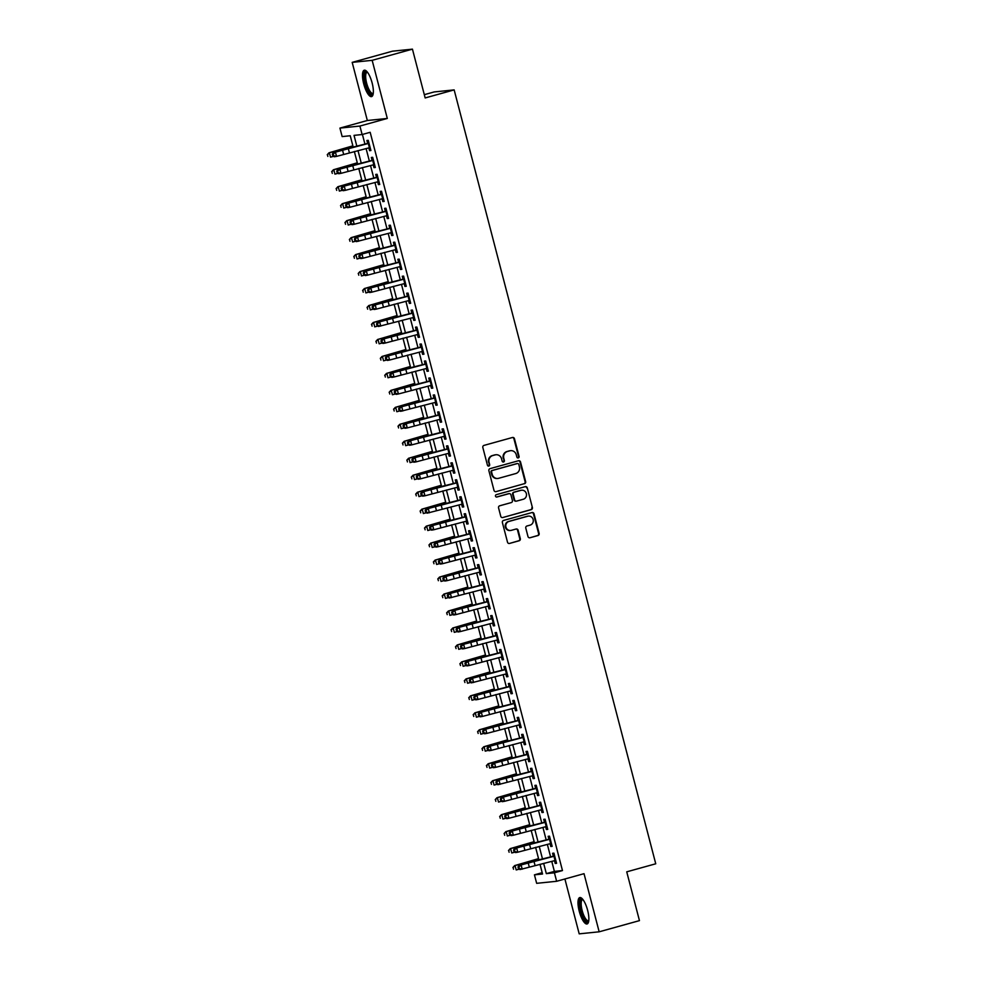 <?xml version="1.0" encoding="UTF-8"?>
<svg xmlns="http://www.w3.org/2000/svg" width="983" height="983" viewBox="0 0 983 983"><rect width="100%" height="100%" fill="white"/><g stroke="black" fill="none" stroke-linecap="round" stroke-linejoin="round"><path stroke-width="1.47" d="M518.274 457.906A1.204 1.143 84.2 0 0 519.085 456.431L514.465 438.725A1.72 1.634 84.2 0 0 512.45 437.496L483.98 445.397A1.72 1.634 84.2 0 0 482.837 447.511L487.445 465.205A1.204 1.143 84.2 0 0 488.858 466.065A1.204 1.143 84.2 0 0 489.657 464.59L489.067 462.305A5.517 5.247 84.2 0 1 492.741 455.571L495.113 454.908A5.517 5.247 84.2 0 1 501.563 458.84L502.153 461.125A1.204 1.143 84.2 0 0 503.566 461.985A1.204 1.143 84.2 0 0 504.365 460.511L503.775 458.225A5.517 5.247 84.2 0 1 507.449 451.48L509.821 450.828A5.517 5.247 84.2 0 1 516.272 454.748L516.861 457.046A1.204 1.143 84.2 0 0 518.274 457.906M517.82 457.931A1.204 1.143 84.2 0 0 518.545 456.481L513.925 438.787A1.72 1.634 84.2 0 0 512.45 437.509M488.404 466.089A1.204 1.143 84.2 0 0 489.116 464.652L489.067 462.305M503.112 462.01A1.204 1.143 84.2 0 0 503.824 460.56L503.775 458.225M587.637 910.332A13.701 4.178 -105.5 0 0 579.773 897.565A13.701 4.178 -105.5 0 0 579.22 911.192A13.701 4.178 -105.5 0 0 587.097 923.959A13.701 4.178 -105.5 0 0 587.637 910.332M372.139 82.977A13.701 4.178 -105.5 0 0 364.263 70.211A13.701 4.178 -105.5 0 0 363.71 83.838A13.701 4.178 -105.5 0 0 371.586 96.604A13.701 4.178 -105.5 0 0 372.139 82.977M527.982 536.521A1.72 1.634 84.2 0 0 529.997 537.75L537.984 535.538A1.72 1.634 84.2 0 0 539.139 533.437L534.015 513.777A1.72 1.634 84.2 0 0 532 512.548L503.529 520.449A1.72 1.634 84.2 0 0 502.387 522.551L507.511 542.211A1.72 1.634 84.2 0 0 509.526 543.439L519.171 540.761A1.72 1.634 84.2 0 0 520.314 538.659L518.127 530.242A1.72 1.634 84.2 0 0 516.112 529.014L511.32 530.341A4.608 4.387 84.2 0 1 505.852 526.704A4.608 4.387 84.2 0 1 508.997 521.432L527.748 516.235A4.608 4.387 84.2 0 1 533.216 519.872A4.608 4.387 84.2 0 1 530.07 525.143L526.937 526.003A1.72 1.634 84.2 0 0 525.794 528.117L527.982 536.521M551.77 861.354L554.375 871.393L562.473 870.557L554.424 872.793L556.636 881.284L536.657 883.324L534.445 874.833L542.542 874.01L540.011 864.303M412.442 49.15L372.164 60.332L352.184 62.371L392.475 51.19L412.442 49.15L425.16 97.944L454.158 89.895L655.747 863.787L626.736 871.835L639.454 920.629L599.163 931.81L584.025 873.678L556.636 881.284M352.184 62.371L367.335 120.504L387.302 118.452L372.164 60.332M387.302 118.452L359.913 126.057L362.125 134.536L354.027 135.371L356.829 146.135M562.473 870.557L370.173 132.3L362.125 134.536M524.492 483.734A1.72 1.634 84.2 0 0 525.647 481.621L520.523 461.973A1.72 1.634 84.2 0 0 518.508 460.744L490.038 468.645A1.72 1.634 84.2 0 0 488.895 470.746L494.007 490.406A1.72 1.634 84.2 0 0 496.022 491.623L523.951 483.783A1.72 1.634 84.2 0 0 525.106 481.682L519.982 462.022A1.72 1.634 84.2 0 0 518.496 460.744M527.269 487.875L532.393 507.523A1.72 1.634 84.2 0 1 531.238 509.636L502.768 517.537A1.72 1.634 84.2 0 1 500.752 516.308L498.565 507.892A1.72 1.634 84.2 0 1 499.708 505.79L511.258 502.583A1.72 1.634 84.2 0 0 512.413 500.482L510.951 494.904A1.72 1.634 84.2 0 0 508.936 493.675L496.919 497.005A1.204 1.143 84.2 0 1 495.481 496.059A1.204 1.143 84.2 0 1 496.304 494.67L525.254 486.646A1.72 1.634 84.2 0 1 527.269 487.875L532.393 507.523M564.906 878.986L579.196 933.85L599.163 931.81M368.822 147.868L369.559 150.669L370.91 150.522L368.256 140.348L366.905 140.483L367.728 143.616M373.245 164.837L373.982 167.638L375.322 167.503L372.68 157.317L371.328 157.452L372.139 160.598M377.669 181.806L378.394 184.607L379.745 184.472L377.091 174.286L375.739 174.421L376.563 177.567M382.092 198.775L382.817 201.576L384.169 201.441L381.515 191.255L380.163 191.39L380.986 194.536M386.516 215.756L387.241 218.545L388.592 218.41L385.938 208.224L384.586 208.371L385.41 211.505M390.927 232.725L391.664 235.515L393.003 235.379L390.362 225.205L389.01 225.34L389.821 228.474M395.35 249.694L396.075 252.496L397.427 252.348L394.773 242.174L393.433 242.309L394.244 245.455M399.774 266.663L400.499 269.465L401.85 269.33L399.196 259.143L397.845 259.279L398.668 262.424M404.197 283.632L404.922 286.434L406.274 286.299L403.62 276.112L402.268 276.248L403.091 279.393M408.609 300.601L409.346 303.403L410.697 303.268L408.043 293.081L406.692 293.229L407.503 296.362M413.032 317.583L413.769 320.372L415.109 320.237L412.455 310.05L411.115 310.198L411.926 313.331M417.456 334.552L418.18 337.353L419.532 337.206L416.878 327.032L415.526 327.167L416.35 330.313M421.879 351.521L422.604 354.322L423.956 354.187L421.302 344.001L419.95 344.136L420.773 347.282M426.303 368.49L427.027 371.291L428.379 371.156L425.725 360.97L424.373 361.105L425.197 364.251M430.714 385.459L431.451 388.26L432.79 388.125L430.149 377.939L428.797 378.074L429.608 381.22M435.137 402.44L435.862 405.229L437.214 405.094L434.56 394.908L433.22 395.055L434.031 398.189M439.561 419.409L440.286 422.211L441.637 422.063L438.983 411.889L437.632 412.024L438.455 415.158M443.984 436.378L444.709 439.18L446.061 439.045L443.407 428.858L442.055 428.993L442.878 432.139M448.395 453.347L449.133 456.149L450.484 456.014L447.83 445.827L446.479 445.963L447.29 449.108M452.819 470.316L453.544 473.118L454.896 472.983L452.241 462.796L450.902 462.932L451.713 466.077M457.242 487.298L457.967 490.087L459.319 489.952L456.665 479.765L455.313 479.913L456.137 483.046M461.666 504.267L462.391 507.056L463.743 506.921L461.088 496.747L459.737 496.882L460.56 500.015M466.077 521.236L466.814 524.037L468.166 523.89L465.512 513.716L464.16 513.851L464.984 516.997M470.501 538.205L471.238 541.006L472.577 540.871L469.935 530.685L468.584 530.82L469.395 533.966M474.924 555.174L475.649 557.975L477.001 557.84L474.347 547.654L472.995 547.789L473.818 550.935M479.348 572.143L480.073 574.944L481.424 574.809L478.77 564.623L477.419 564.77L478.242 567.904M483.771 589.124L484.496 591.913L485.848 591.778L483.194 581.592L481.842 581.739L482.665 584.873M488.182 606.093L488.92 608.895L490.259 608.747L487.617 598.573L486.266 598.708L487.076 601.854M492.606 623.062L493.331 625.864L494.682 625.729L492.028 615.542L490.689 615.677L491.5 618.823M497.029 640.031L497.754 642.833L499.106 642.698L496.452 632.511L495.1 632.647L495.924 635.792M501.453 657L502.178 659.802L503.529 659.667L500.875 649.48L499.524 649.616L500.347 652.761M505.864 673.982L506.601 676.771L507.953 676.636L505.299 666.449L503.947 666.597L504.758 669.73M510.288 690.951L511.025 693.752L512.364 693.605L509.71 683.431L508.371 683.566L509.182 686.712M514.711 707.92L515.436 710.721L516.788 710.586L514.134 700.4L512.782 700.535L513.605 703.681M519.135 724.889L519.86 727.69L521.211 727.555L518.557 717.369L517.205 717.504L518.029 720.65M523.546 741.858L524.283 744.659L525.635 744.524L522.981 734.338L521.629 734.473L522.452 737.619M527.969 758.839L528.707 761.628L530.046 761.493L527.404 751.307L526.052 751.454L526.863 754.588M532.393 775.808L533.118 778.61L534.469 778.462L531.815 768.288L530.476 768.423L531.287 771.557M536.816 792.777L537.541 795.579L538.893 795.431L536.239 785.257L534.887 785.392L535.71 788.538M541.24 809.746L541.965 812.548L543.316 812.413L540.662 802.226L539.311 802.361L540.134 805.507M545.651 826.715L546.388 829.517L547.74 829.382L545.086 819.195L543.734 819.33L544.545 822.476M550.075 843.684L550.799 846.486L552.151 846.351L549.497 836.164L548.158 836.312L548.969 839.445M362.42 134.462L364.939 144.096M366.094 148.556L369.362 161.065M370.517 165.525L373.773 178.034M374.941 182.494L378.197 195.015M379.364 199.463L382.62 211.984M383.775 216.432L387.044 228.953M388.199 233.413L391.455 245.922M392.622 250.382L395.879 262.891M397.046 267.351L400.302 279.872M401.457 284.32L404.726 296.841M405.881 301.289L409.137 313.81M410.304 318.271L413.56 330.779M414.728 335.24L417.984 347.749M419.139 352.209L422.407 364.718M423.562 369.178L426.831 381.699M427.986 386.147L431.242 398.668M432.409 403.116L435.666 415.637M436.833 420.097L440.089 432.606M441.244 437.066L444.513 449.575M445.668 454.035L448.924 466.556M450.091 471.004L453.347 483.525M454.515 487.973L457.771 500.494M458.926 504.955L462.194 517.463M463.349 521.924L466.618 534.433M467.773 538.893L471.029 551.414M472.196 555.862L475.453 568.383M476.62 572.831L479.876 585.352M481.031 589.812L484.3 602.321M485.455 606.781L488.711 619.29M489.878 623.75L493.134 636.259M494.302 640.719L497.558 653.24M498.713 657.688L501.981 670.209M503.136 674.657L506.392 687.178M507.56 691.639L510.816 704.147M511.983 708.608L515.239 721.117M516.394 725.577L519.663 738.098M520.818 742.546L524.086 755.067M525.241 759.515L528.498 772.036M529.665 776.496L532.921 789.005M534.088 793.465L537.345 805.974M538.5 810.434L541.768 822.955M542.923 827.403L546.179 839.924M547.347 844.372L550.603 856.893M554.498 860.666L555.223 863.455L556.575 863.32L553.921 853.133L552.569 853.281L553.392 856.414M454.158 89.895L434.191 91.935L424.3 94.675M542.198 872.683L534.445 874.833M353.192 147.045L350.243 135.752L342.145 136.588L339.934 128.097L359.913 126.057M367.335 120.504L339.934 128.097M543.66 863.381L546.327 873.629L554.424 872.793M357.984 150.583L361.252 163.104M362.408 167.565L365.664 180.073M366.831 184.534L370.087 197.042M371.255 201.503L374.511 214.024M375.666 218.472L378.934 230.993M380.089 235.441L383.358 247.962M384.513 252.422L387.769 264.931M388.936 269.391L392.192 281.9M393.36 286.36L396.616 298.881M397.771 303.329L401.039 315.85M402.194 320.298L405.451 332.819M406.618 337.28L409.874 349.788M411.041 354.249L414.298 366.757M415.453 371.218L418.721 383.726M419.876 388.187L423.132 400.708M424.3 405.156L427.556 417.677M428.723 422.125L431.979 434.646M433.134 439.106L436.403 451.615M437.558 456.075L440.826 468.584M441.981 473.044L445.238 485.565M446.405 490.013L449.661 502.534M450.828 506.982L454.085 519.503M455.24 523.964L458.508 536.472M459.663 540.933L462.919 553.441M464.087 557.902L467.343 570.423M468.51 574.871L471.766 587.392M472.921 591.84L476.19 604.361M477.345 608.821L480.613 621.33M481.768 625.79L485.024 638.299M486.192 642.759L489.448 655.268M490.615 659.728L493.871 672.249M495.027 676.697L498.295 689.218M499.45 693.666L502.706 706.187M503.874 710.648L507.13 723.156M508.297 727.617L511.553 740.125M512.708 744.586L515.977 757.107M517.132 761.555L520.388 774.076M521.555 778.524L524.811 791.045M525.979 795.505L529.235 808.014M530.39 812.474L533.658 824.983M534.813 829.443L538.082 841.964M539.237 846.412L542.493 858.933M538.856 859.842L535.6 847.334M534.433 842.873L531.176 830.352M530.009 825.904L526.753 813.383M525.598 808.935L522.329 796.414M521.174 791.954L517.918 779.445M516.751 774.985L513.495 762.476M512.327 758.016L509.071 745.507M507.916 741.047L504.648 728.526M503.493 724.078L500.236 711.557M499.069 707.109L495.813 694.588M494.646 690.127L491.389 677.619M490.234 673.158L486.966 660.65M485.811 656.189L482.542 643.668M481.387 639.22L478.131 626.699M476.964 622.251L473.708 609.73M472.54 605.27L469.284 592.761M468.129 588.301L464.861 575.792M463.706 571.332L460.449 558.811M459.282 554.363L456.026 541.842M454.859 537.394L451.602 524.873M450.447 520.412L447.179 507.904M446.024 503.443L442.755 490.935M441.6 486.474L438.344 473.966M437.177 469.505L433.921 456.984M432.753 452.536L429.497 440.015M428.342 435.567L425.074 423.046M423.919 418.586L420.663 406.077M419.495 401.617L416.239 389.108M415.072 384.648L411.816 372.127M410.661 367.679L407.392 355.158M406.237 350.71L402.981 338.189M401.814 333.729L398.557 321.22M397.39 316.759L394.134 304.251M392.979 299.79L389.71 287.269M388.555 282.821L385.287 270.3M384.132 265.852L380.876 253.331M379.708 248.871L376.452 236.362M375.285 231.902L372.029 219.393M370.874 214.933L367.605 202.424M366.45 197.964L363.194 185.443M362.027 180.995L358.77 168.474M357.603 164.026L354.347 151.505M554.375 871.393L546.327 873.629M369.559 150.669L370.849 150.301M373.982 167.638L375.273 167.282M378.394 184.607L379.684 184.251M382.817 201.576L384.107 201.22M387.241 218.545L388.531 218.189M391.664 235.515L392.954 235.158M396.075 252.496L397.378 252.139M400.499 269.465L401.789 269.109M404.922 286.434L406.212 286.078M409.346 303.403L410.636 303.047M413.769 320.372L415.059 320.016M418.18 337.353L419.471 336.985M422.604 354.322L423.894 353.966M427.027 371.291L428.318 370.935M431.451 388.26L432.741 387.904M435.862 405.229L437.165 404.873M440.286 422.211L441.576 421.842M444.709 439.18L445.999 438.823M449.133 456.149L450.423 455.793M453.544 473.118L454.846 472.762M457.967 490.087L459.258 489.731M462.391 507.056L463.681 506.7M466.814 524.037L468.105 523.681M471.238 541.006L472.528 540.65M475.649 557.975L476.939 557.619M480.073 574.944L481.363 574.588M484.496 591.913L485.786 591.557M488.92 608.895L490.21 608.526M493.331 625.864L494.633 625.507M497.754 642.833L499.045 642.477M502.178 659.802L503.468 659.446M506.601 676.771L507.892 676.415M511.025 693.752L512.315 693.384M515.436 710.721L516.726 710.365M519.86 727.69L521.15 727.334M524.283 744.659L525.573 744.303M528.707 761.628L529.997 761.272M533.118 778.61L534.42 778.241M537.541 795.579L538.831 795.222M541.965 812.548L543.255 812.191M546.388 829.517L547.678 829.16M550.799 846.486L552.102 846.13M555.223 863.455L556.513 863.099M510.644 450.669L510.103 450.73A5.517 5.247 84.2 0 0 509.28 450.878L509.821 450.828M503.235 458.275A5.517 5.247 84.2 0 1 506.909 451.541L509.28 450.878M495.936 454.748L495.395 454.81A5.517 5.247 84.2 0 0 494.572 454.957L495.113 454.908M488.526 462.354A5.517 5.247 84.2 0 1 492.2 455.62L494.572 454.957M496.022 491.623L523.951 483.783M518.791 464.418A1.204 1.143 84.2 0 0 517.377 463.558L492.385 470.488A1.204 1.143 84.2 0 0 491.586 471.963L492.213 474.384A5.517 5.247 84.2 0 0 498.664 478.303L515.743 473.56A5.517 5.247 84.2 0 0 519.417 466.827L518.791 464.418M497.828 478.463L497.287 478.512A5.517 5.247 84.2 0 1 491.672 474.433L491.045 472.012A1.204 1.143 84.2 0 1 491.844 470.55L516.837 463.607M502.768 517.537L530.697 509.685A1.72 1.634 84.2 0 0 531.852 507.584M508.395 493.724L508.936 493.675A1.72 1.634 84.2 0 0 508.395 493.724L496.476 497.042M523.239 499.266A4.608 4.387 84.2 0 0 521.604 490.222A4.608 4.387 84.2 0 0 520.916 490.345L514.318 492.176A1.72 1.634 84.2 0 0 513.163 494.289L514.625 499.868A1.72 1.634 84.2 0 0 516.64 501.097L523.239 499.266M521.604 490.222L521.076 490.271A4.608 4.387 84.2 0 0 520.376 490.406L520.916 490.345M516.382 501.146L515.842 501.195A1.72 1.634 84.2 0 1 514.084 499.917L512.622 494.338A1.72 1.634 84.2 0 1 513.777 492.237L520.376 490.406M526.728 487.924A1.72 1.634 84.2 0 0 525.241 486.646M528.436 516.1L527.896 516.161A4.608 4.387 84.2 0 0 527.207 516.284L527.748 516.235M510.632 530.476L510.091 530.525A4.608 4.387 84.2 0 1 508.469 521.481L527.207 516.284M509.526 543.439L518.631 540.81A1.72 1.634 84.2 0 0 519.774 538.709L517.586 530.292A1.72 1.634 84.2 0 0 516.1 529.014M529.997 537.75L537.455 535.588A1.72 1.634 84.2 0 0 538.598 533.486L533.474 513.826A1.72 1.634 84.2 0 0 531.987 512.548M352.872 145.84L328.998 152.795L337.685 150.718A13.172 0.651 -14.6 0 0 345.611 148.458L352.946 146.148M327.425 154.724L327.867 156.42L327.425 154.724L329.416 152.906L330.521 157.145L333.556 156.346M327.253 154.687L328.998 152.795M370.124 147.536L336.542 156.383L334.331 156.764L332.77 155.928L333.655 155.769L333.212 154.073L332.328 154.22L332.77 155.928M369.018 143.297L335.436 152.132L336.542 156.383L333.655 155.769M333.212 154.073L335.436 152.132L333.225 152.512L340.315 150.448A13.172 0.651 165.4 0 1 348.965 148.114L367.667 143.407M333.225 152.512L332.328 154.22M373.196 93.803A11.857 3.613 74.5 0 1 365.565 83.432A11.857 3.613 74.5 0 1 367.089 71.796M367.433 72.226A10.973 3.342 -105.5 0 0 367.089 72.251A10.973 3.342 -105.5 0 0 366.647 83.174A10.973 3.342 -105.5 0 0 372.95 93.41A10.973 3.342 -105.5 0 0 373.27 93.25M365.049 70.235A13.602 4.153 -105.5 0 0 365.025 83.481A13.602 4.153 -105.5 0 0 372.25 96.199M588.706 921.157A11.857 3.613 74.5 0 1 582.624 915.456A11.857 3.613 74.5 0 1 580.314 900.674A11.857 3.613 74.5 0 1 582.6 899.15M582.944 899.568A10.973 3.342 -105.5 0 0 582.587 899.605A10.973 3.342 -105.5 0 0 581.444 901.165A10.973 3.342 -105.5 0 0 583.079 913.526A10.973 3.342 -105.5 0 0 588.461 920.764A10.973 3.342 -105.5 0 0 588.78 920.604M580.56 897.577A13.602 4.153 -105.5 0 0 579.663 899.236A13.602 4.153 -105.5 0 0 581.371 913.662A13.602 4.153 -105.5 0 0 587.76 923.541M357.296 162.809L333.421 169.764L342.109 167.688A13.172 0.651 -14.6 0 0 350.034 165.427L357.37 163.117M331.849 171.706L332.291 173.401L331.849 171.706L333.839 169.875L334.945 174.126L337.98 173.315M331.676 171.656L333.421 169.764M361.719 179.791L337.833 186.733L346.52 184.657A13.172 0.651 -14.6 0 0 354.458 182.396L361.793 180.086M336.272 188.675L336.702 190.37L336.272 188.675L338.263 186.844L339.368 191.095L342.403 190.284M336.1 188.625L337.833 186.733M366.131 196.76L342.256 203.702L350.943 201.626A13.172 0.651 -14.6 0 0 358.881 199.365L366.217 197.055M340.683 205.644L341.126 207.339L340.683 205.644L342.674 203.825L343.78 208.064L346.815 207.266M340.523 205.594L342.256 203.702M370.554 213.729L346.68 220.683L355.367 218.607A13.172 0.651 -14.6 0 0 363.305 216.334L370.628 214.024M345.107 222.613L345.549 224.308L345.107 222.613L347.097 220.794L348.203 225.033L351.238 224.235M344.935 222.563L346.68 220.683M374.548 164.505L340.954 173.352L338.742 173.733L337.194 172.897L338.078 172.738L337.636 171.042L336.751 171.202L337.194 172.897M373.442 160.266L339.848 169.101L340.954 173.352L338.078 172.738M337.636 171.042L339.848 169.101L337.648 169.494L344.738 167.417A13.172 0.651 165.4 0 1 353.389 165.083L372.09 160.376M337.648 169.494L336.751 171.202M378.971 181.474L345.377 190.321L343.165 190.702L341.617 189.866L342.502 189.707L342.059 188.011L341.175 188.171L341.617 189.866M377.865 177.235L344.271 186.082L345.377 190.321L342.502 189.707M342.059 188.011L344.271 186.082L342.059 186.463L349.162 184.386A13.172 0.651 165.4 0 1 357.812 182.052L376.514 177.358M342.059 186.463L341.175 188.171M383.395 198.455L349.801 207.29L347.589 207.671L346.028 206.835L346.913 206.688L346.471 204.992L345.598 205.14L346.028 206.835M382.289 194.204L348.695 203.051L349.801 207.29L346.913 206.688M346.471 204.992L348.695 203.051L346.483 203.432L353.573 201.355A13.172 0.651 165.4 0 1 362.236 199.021L380.925 194.327M346.483 203.432L345.598 205.14M387.806 215.424L354.224 224.259L352.012 224.64L350.452 223.805L351.336 223.657L350.894 221.961L350.009 222.109L350.452 223.805M386.7 211.173L353.118 220.02L354.224 224.259L351.336 223.657M350.894 221.961L353.118 220.02L350.906 220.401L357.996 218.337A13.172 0.651 165.4 0 1 366.647 215.99L385.348 211.296M350.906 220.401L350.009 222.109M374.978 230.698L351.103 237.653L359.79 235.576A13.172 0.651 -14.6 0 0 367.716 233.303L375.051 231.005M349.53 239.582L349.973 241.277L349.53 239.582L351.521 237.763L352.627 242.002L355.662 241.204M349.358 239.545L351.103 237.653M392.229 232.393L356.436 241.621L354.875 240.786L355.76 240.626L355.318 238.93L354.433 239.078L354.875 240.786M391.123 228.154L357.542 236.989L358.635 241.228L355.76 240.626M355.318 238.93L357.542 236.989L355.33 237.37L362.42 235.306A13.172 0.651 165.4 0 1 371.07 232.971L389.772 228.265M355.33 237.37L354.433 239.078M379.401 247.667L355.527 254.622L364.214 252.545A13.172 0.651 -14.6 0 0 372.139 250.284L379.475 247.974M353.954 256.551L354.396 258.259L353.954 256.551L355.944 254.732L357.05 258.984L360.085 258.173M353.782 256.514L355.527 254.622M396.653 249.363L363.059 258.21L360.847 258.59L359.299 257.755L360.183 257.595L359.741 255.899L358.856 256.059L359.299 257.755M395.547 245.123L361.953 253.958L363.059 258.21L360.183 257.595M359.741 255.899L361.953 253.958L359.741 254.351L366.843 252.275A13.172 0.651 165.4 0 1 375.494 249.94L394.195 245.234M359.741 254.351L358.856 256.059M383.812 264.648L359.938 271.591L368.625 269.514A13.172 0.651 -14.6 0 0 376.563 267.253L383.898 264.943M358.365 273.532L358.807 275.228L358.365 273.532L360.368 271.701L361.474 275.953L364.496 275.142M358.205 273.483L359.938 271.591M401.076 266.332L367.482 275.179L365.271 275.559L363.722 274.724L364.607 274.564L364.165 272.869L363.28 273.028L363.722 274.724M399.97 262.092L366.376 270.939L367.482 275.179L364.607 274.564M364.165 272.869L366.376 270.939L364.165 271.32L371.255 269.244A13.172 0.651 165.4 0 1 379.917 266.909L398.606 262.203M364.165 271.32L363.28 273.028M388.236 281.617L364.361 288.56L373.049 286.483A13.172 0.651 -14.6 0 0 380.986 284.222L388.322 281.912M362.788 290.501L363.231 292.197L362.788 290.501L364.779 288.683L365.885 292.922L368.92 292.111M362.616 290.452L364.361 288.56M405.488 283.313L371.906 292.148L369.694 292.529L368.134 291.693L369.018 291.546L368.576 289.85L367.691 289.997L368.134 291.693M404.382 279.061L370.8 287.908L371.906 292.148L369.018 291.546M368.576 289.85L370.8 287.908L368.588 288.289L375.678 286.213A13.172 0.651 165.4 0 1 384.341 283.878L403.03 279.184M368.588 288.289L367.691 289.997M392.659 298.586L368.785 305.541L377.472 303.452A13.172 0.651 -14.6 0 0 385.397 301.191L392.733 298.881M367.212 307.47L367.654 309.166L367.212 307.47L369.203 305.652L370.308 309.891L373.343 309.092M367.04 307.421L368.785 305.541M397.083 315.555L373.208 322.51L381.896 320.433A13.172 0.651 -14.6 0 0 389.821 318.16L397.157 315.862M371.635 324.439L372.078 326.135L371.635 324.439L373.626 322.621L374.732 326.86L377.767 326.061M371.463 324.39L373.208 322.51M401.506 332.524L377.619 339.479L386.307 337.402A13.172 0.651 -14.6 0 0 394.244 335.142L401.58 332.832M376.047 341.408L376.489 343.116L376.047 341.408L378.05 339.59L379.155 343.829L382.178 343.03M375.887 341.371L377.619 339.479M405.918 349.506L382.043 356.448L390.73 354.371A13.172 0.651 -14.6 0 0 398.668 352.111L406.004 349.801M380.47 358.39L380.913 360.085L380.47 358.39L382.461 356.559L383.567 360.81L386.602 359.999M380.31 358.34L382.043 356.448M410.341 366.475L386.466 373.417L395.154 371.341A13.172 0.651 -14.6 0 0 403.079 369.08L410.415 366.77M384.894 375.359L385.336 377.054L384.894 375.359L386.884 373.54L387.99 377.779L391.025 376.968M384.722 375.309L386.466 373.417M414.765 383.444L390.89 390.386L399.577 388.31A13.172 0.651 -14.6 0 0 407.503 386.049L414.838 383.739M389.317 392.328L389.76 394.023L389.317 392.328L391.308 390.509L392.414 394.748L395.449 393.95M389.145 392.278L390.89 390.386M419.188 400.413L395.313 407.367L403.988 405.291A13.172 0.651 -14.6 0 0 411.926 403.018L419.262 400.708M393.741 409.297L394.183 410.992L393.741 409.297L395.731 407.478L396.837 411.717L399.872 410.919M393.569 409.247L395.313 407.367M423.599 417.382L399.725 424.337L408.412 422.26A13.172 0.651 -14.6 0 0 416.35 419.999L423.685 417.689M398.152 426.266L398.594 427.961L398.152 426.266L400.155 424.447L401.248 428.686L404.283 427.888M397.992 426.229L399.725 424.337M428.023 434.351L404.148 441.306L412.835 439.229A13.172 0.651 -14.6 0 0 420.773 436.968L428.109 434.658M402.575 443.247L403.018 444.943L402.575 443.247L404.566 441.416L405.672 445.668L408.707 444.857M402.403 443.198L404.148 441.306M432.446 451.332L408.572 458.275L417.259 456.198A13.172 0.651 -14.6 0 0 425.184 453.937L432.52 451.627M406.999 460.216L407.441 461.912L406.999 460.216L408.989 458.385L410.095 462.637L413.13 461.826M406.827 460.167L408.572 458.275M436.87 468.301L412.995 475.244L421.682 473.167A13.172 0.651 -14.6 0 0 429.608 470.906L436.944 468.596M411.422 477.185L411.865 478.881L411.422 477.185L413.413 475.367L414.519 479.606L417.554 478.807M411.25 477.136L412.995 475.244M441.293 485.27L417.406 492.225L426.094 490.148A13.172 0.651 -14.6 0 0 434.031 487.875L441.367 485.565M415.834 494.154L416.276 495.85L415.834 494.154L417.836 492.336L418.942 496.575L421.965 495.776M415.674 494.105L417.406 492.225M409.911 300.282L376.329 309.117L374.118 309.498L372.557 308.662L373.442 308.515L372.999 306.819L372.115 306.966L372.557 308.662M408.805 296.03L375.223 304.877L376.329 309.117L373.442 308.515M372.999 306.819L375.223 304.877L373.012 305.258L380.102 303.194A13.172 0.651 165.4 0 1 388.752 300.847L407.454 296.153M373.012 305.258L372.115 306.966M414.334 317.251L378.529 326.479L376.981 325.631L377.865 325.484L377.423 323.788L376.538 323.935L376.981 325.631M413.229 313.012L379.635 321.846L380.74 326.086L377.865 325.484M377.423 323.788L379.635 321.846L377.423 322.227L384.525 320.163A13.172 0.651 165.4 0 1 393.175 317.816L411.877 313.122M377.423 322.227L376.538 323.935M418.758 334.22L385.164 343.067L382.952 343.448L381.404 342.612L382.289 342.453L381.846 340.757L380.962 340.917L381.404 342.612M417.652 329.981L384.058 338.816L385.164 343.067L382.289 342.453M381.846 340.757L384.058 338.816L381.846 339.196L388.949 337.132A13.172 0.651 165.4 0 1 397.599 334.798L416.288 330.091M381.846 339.196L380.962 340.917M423.181 351.189L389.587 360.036L387.376 360.417L385.815 359.581L386.7 359.422L386.258 357.726L385.373 357.886L385.815 359.581M422.076 346.95L388.482 355.785L389.587 360.036L386.7 359.422M386.258 357.726L388.482 355.785L386.27 356.178L393.36 354.101A13.172 0.651 165.4 0 1 402.022 351.767L420.712 347.06M386.27 356.178L385.373 357.886M427.593 368.158L394.011 377.005L391.799 377.386L390.239 376.55L391.123 376.403L390.681 374.695L389.796 374.855L390.239 376.55M426.487 363.919L392.905 372.766L394.011 377.005L391.123 376.403M390.681 374.695L392.905 372.766L390.693 373.147L397.783 371.07A13.172 0.651 165.4 0 1 406.434 368.736L425.135 364.042M390.693 373.147L389.796 374.855M432.016 385.139L398.422 393.974L396.223 394.355L394.662 393.519L395.547 393.372L395.105 391.676L394.22 391.824L394.662 393.519M430.91 380.888L397.316 389.735L398.422 393.974L395.547 393.372M395.105 391.676L397.316 389.735L395.117 390.116L402.207 388.039A13.172 0.651 165.4 0 1 410.857 385.705L429.559 381.011M395.117 390.116L394.22 391.824M436.44 402.108L400.634 411.336L399.086 410.489L399.97 410.341L399.528 408.645L398.643 408.793L399.086 410.489M435.334 397.869L401.74 406.704L402.846 410.943L399.97 410.341M399.528 408.645L401.74 406.704L399.528 407.085L406.63 405.021A13.172 0.651 165.4 0 1 415.281 402.674L433.982 397.98M399.528 407.085L398.643 408.793M440.863 419.077L407.269 427.924L405.057 428.305L403.509 427.47L404.382 427.31L403.952 425.614L403.067 425.762L403.509 427.47M439.757 414.838L406.163 423.673L407.269 427.924L404.382 427.31M403.952 425.614L406.163 423.673L403.952 424.054L411.041 421.99A13.172 0.651 165.4 0 1 419.704 419.655L438.393 414.949M403.952 424.054L403.067 425.762M445.274 436.047L411.693 444.894L409.481 445.274L407.92 444.439L408.805 444.279L408.363 442.583L407.478 442.743L407.92 444.439M444.169 431.807L410.587 440.642L411.693 444.894L408.805 444.279M408.363 442.583L410.587 440.642L408.375 441.035L415.465 438.959A13.172 0.651 165.4 0 1 424.115 436.624L442.817 431.918M408.375 441.035L407.478 442.743M449.698 453.016L416.116 461.863L413.904 462.243L412.344 461.408L413.229 461.248L412.786 459.553L411.902 459.712L412.344 461.408M448.592 448.776L415.01 457.623L416.116 461.863L413.229 461.248M412.786 459.553L415.01 457.623L412.799 458.004L419.888 455.928A13.172 0.651 165.4 0 1 428.539 453.593L447.24 448.899M412.799 458.004L411.902 459.712M454.121 469.997L420.527 478.832L418.316 479.212L416.767 478.377L417.652 478.229L417.21 476.534L416.325 476.681L416.767 478.377M453.016 465.745L419.422 474.592L420.527 478.832L417.652 478.229M417.21 476.534L419.422 474.592L417.21 474.973L424.312 472.897A13.172 0.651 165.4 0 1 432.962 470.562L451.664 465.868M417.21 474.973L416.325 476.681M458.545 486.966L424.951 495.801L422.739 496.182L421.191 495.346L422.076 495.199L421.633 493.503L420.749 493.65L421.191 495.346M457.439 482.714L423.845 491.561L424.951 495.801L422.076 495.199M421.633 493.503L423.845 491.561L421.633 491.942L428.723 489.878A13.172 0.651 165.4 0 1 437.386 487.531L456.075 482.837M421.633 491.942L420.749 493.65M445.704 502.239L421.83 509.194L430.517 507.117A13.172 0.651 -14.6 0 0 438.455 504.844L445.791 502.546M420.257 511.123L420.699 512.819L420.257 511.123L422.248 509.305L423.354 513.544L426.389 512.745M420.097 511.086L421.83 509.194M450.128 519.208L426.253 526.163L434.941 524.086A13.172 0.651 -14.6 0 0 442.866 521.826L450.202 519.515M424.681 528.092L425.123 529.8L424.681 528.092L426.671 526.274L427.777 530.525L430.812 529.714M424.509 528.055L426.253 526.163M454.551 536.19L430.677 543.132L439.364 541.055A13.172 0.651 -14.6 0 0 447.29 538.795L454.625 536.485M429.104 545.074L429.546 546.769L429.104 545.074L431.095 543.243L432.201 547.494L435.236 546.683M428.932 545.024L430.677 543.132M458.975 553.159L435.088 560.101L443.775 558.025A13.172 0.651 -14.6 0 0 451.713 555.764L459.049 553.454M433.528 562.043L433.958 563.738L433.528 562.043L435.518 560.224L436.624 564.463L439.659 563.652M433.356 561.993L435.088 560.101M462.956 503.935L427.163 513.163L425.602 512.327L426.487 512.168L426.044 510.472L425.16 510.619L425.602 512.327M461.863 499.696L428.269 508.53L429.374 512.77L426.487 512.168M426.044 510.472L428.269 508.53L426.057 508.911L433.147 506.847A13.172 0.651 165.4 0 1 441.809 504.512L460.499 499.806M426.057 508.911L425.16 510.619M467.38 520.904L433.798 529.751L431.586 530.132L430.026 529.296L430.91 529.137L430.468 527.441L429.583 527.601L430.026 529.296M466.274 516.665L432.692 525.5L433.798 529.751L430.91 529.137M430.468 527.441L432.692 525.5L430.48 525.893L437.57 523.816A13.172 0.651 165.4 0 1 446.221 521.481L464.922 516.775M430.48 525.893L429.583 527.601M471.803 537.873L438.209 546.72L435.997 547.101L434.449 546.265L435.334 546.106L434.891 544.41L434.007 544.57L434.449 546.265M470.697 533.634L437.103 542.481L438.209 546.72L435.334 546.106M434.891 544.41L437.103 542.481L434.904 542.862L441.994 540.785A13.172 0.651 165.4 0 1 450.644 538.451L469.346 533.744M434.904 542.862L434.007 544.57M476.227 554.854L442.633 563.689L440.421 564.07L438.873 563.234L439.757 563.087L439.315 561.391L438.43 561.539L438.873 563.234M475.121 550.603L441.527 559.45L442.633 563.689L439.757 563.087M439.315 561.391L441.527 559.45L439.315 559.831L446.417 557.754A13.172 0.651 165.4 0 1 455.068 555.42L473.769 550.726M439.315 559.831L438.43 561.539M463.386 570.128L439.512 577.082L448.199 574.994A13.172 0.651 -14.6 0 0 456.137 572.733L463.472 570.423M437.939 579.012L438.381 580.707L437.939 579.012L439.929 577.193L441.035 581.432L444.07 580.634M437.779 578.962L439.512 577.082M480.65 571.823L447.056 580.658L444.844 581.039L443.284 580.203L444.169 580.056L443.726 578.36L442.841 578.508L443.284 580.203M479.544 567.572L445.95 576.419L447.056 580.658L444.169 580.056M443.726 578.36L445.95 576.419L443.738 576.8L450.828 574.736A13.172 0.651 165.4 0 1 459.491 572.389L478.18 567.695M443.738 576.8L442.841 578.508M467.81 587.097L443.935 594.051L452.622 591.975A13.172 0.651 -14.6 0 0 460.548 589.702L467.883 587.404M442.362 595.981L442.805 597.676L442.362 595.981L444.353 594.162L445.459 598.401L448.494 597.603M442.19 595.944L443.935 594.051M485.061 588.792L449.268 598.02L447.707 597.173L448.592 597.025L448.15 595.329L447.265 595.477L447.707 597.173M483.955 584.553L450.374 593.388L451.48 597.627L448.592 597.025M448.15 595.329L450.374 593.388L448.162 593.769L455.252 591.705A13.172 0.651 165.4 0 1 463.902 589.358L482.604 584.664M448.162 593.769L447.265 595.477M472.233 604.066L448.359 611.021L457.046 608.944A13.172 0.651 -14.6 0 0 464.971 606.683L472.307 604.373M446.786 612.95L447.228 614.658L446.786 612.95L448.776 611.131L449.882 615.37L452.917 614.572M446.614 612.913L448.359 611.021M489.485 605.761L455.891 614.608L453.691 614.989L452.131 614.154L453.016 613.994L452.573 612.298L451.689 612.458L452.131 614.154M488.379 601.522L454.797 610.357L455.891 614.608L453.016 613.994M452.573 612.298L454.797 610.357L452.585 610.738L459.675 608.674A13.172 0.651 165.4 0 1 468.326 606.339L487.027 601.633M452.585 610.738L451.689 612.458M476.657 621.047L452.782 627.99L461.469 625.913A13.172 0.651 -14.6 0 0 469.395 623.652L476.73 621.342M451.209 629.931L451.652 631.627L451.209 629.931L453.2 628.1L454.306 632.352L457.341 631.541M451.037 629.882L452.782 627.99M493.908 622.731L460.314 631.577L458.103 631.958L456.554 631.123L457.439 630.963L456.997 629.267L456.112 629.427L456.554 631.123M492.802 618.491L459.208 627.326L460.314 631.577L457.439 630.963M456.997 629.267L459.208 627.326L456.997 627.719L464.099 625.643A13.172 0.651 165.4 0 1 472.749 623.308L491.451 618.602M456.997 627.719L456.112 629.427M481.068 638.016L457.193 644.959L465.881 642.882A13.172 0.651 -14.6 0 0 473.818 640.621L481.154 638.311M455.62 646.9L456.063 648.596L455.62 646.9L457.623 645.081L458.729 649.321L461.752 648.51M455.461 646.851L457.193 644.959M498.332 639.7L464.738 648.547L462.526 648.927L460.978 648.092L461.863 647.944L461.42 646.236L460.536 646.396L460.978 648.092M497.226 635.46L463.632 644.307L464.738 648.547L461.863 647.944M461.42 646.236L463.632 644.307L461.42 644.688L468.51 642.612A13.172 0.651 165.4 0 1 477.173 640.277L495.862 635.583M461.42 644.688L460.536 646.396M485.491 654.985L461.617 661.928L470.304 659.851A13.172 0.651 -14.6 0 0 478.242 657.59L485.577 655.28M460.044 663.869L460.486 665.565L460.044 663.869L462.035 662.05L463.14 666.29L466.175 665.491M459.872 663.82L461.617 661.928M502.743 656.681L469.161 665.516L466.95 665.896L465.389 665.061L466.274 664.913L465.831 663.218L464.947 663.365L465.389 665.061M501.637 652.429L468.055 661.276L469.161 665.516L466.274 664.913M465.831 663.218L468.055 661.276L465.844 661.657L472.934 659.593A13.172 0.651 165.4 0 1 481.596 657.246L500.286 652.552M465.844 661.657L464.947 663.365M489.915 671.954L466.04 678.909L474.728 676.832A13.172 0.651 -14.6 0 0 482.653 674.559L489.989 672.249M464.468 680.838L464.91 682.534L464.468 680.838L466.458 679.02L467.564 683.259L470.599 682.46M464.295 680.789L466.04 678.909M507.167 673.65L471.373 682.878L469.813 682.03L470.697 681.883L470.255 680.187L469.37 680.334L469.813 682.03M506.061 669.411L472.479 678.245L473.585 682.485L470.697 681.883M470.255 680.187L472.479 678.245L470.267 678.626L477.357 676.562A13.172 0.651 165.4 0 1 486.007 674.215L504.709 669.521M470.267 678.626L469.37 680.334M494.338 688.923L470.464 695.878L479.151 693.801A13.172 0.651 -14.6 0 0 487.076 691.54L494.412 689.23M468.891 697.807L469.333 699.503L468.891 697.807L470.882 695.989L471.987 700.228L475.022 699.429M468.719 697.77L470.464 695.878M511.59 690.619L477.996 699.466L475.784 699.847L474.236 699.011L475.121 698.852L474.678 697.156L473.794 697.303L474.236 699.011M510.484 686.38L476.89 695.214L477.996 699.466L475.121 698.852M474.678 697.156L476.89 695.214L474.678 695.595L481.781 693.531A13.172 0.651 165.4 0 1 490.431 691.196L509.133 686.49M474.678 695.595L473.794 697.303M498.762 705.892L474.875 712.847L483.562 710.77A13.172 0.651 -14.6 0 0 491.5 708.51L498.836 706.199M473.302 714.788L473.745 716.484L473.302 714.788L475.305 712.958L476.411 717.209L479.434 716.398M473.142 714.739L474.875 712.847M516.014 707.588L482.42 716.435L480.208 716.816L478.66 715.98L479.544 715.821L479.102 714.125L478.217 714.285L478.66 715.98M514.908 703.349L481.314 712.183L482.42 716.435L479.544 715.821M479.102 714.125L481.314 712.183L479.102 712.577L486.204 710.5A13.172 0.651 165.4 0 1 494.854 708.165L513.544 703.459M479.102 712.577L478.217 714.285M503.173 722.874L479.299 729.816L487.986 727.739A13.172 0.651 -14.6 0 0 495.924 725.479L503.259 723.169M477.726 731.757L478.168 733.453L477.726 731.757L479.716 729.927L480.822 734.178L483.857 733.367M477.566 731.708L479.299 729.816M520.425 724.557L486.843 733.404L484.631 733.785L483.071 732.949L483.955 732.802L483.513 731.094L482.628 731.254L483.071 732.949M519.331 720.318L485.737 729.165L486.843 733.404L483.955 732.802M483.513 731.094L485.737 729.165L483.525 729.546L490.615 727.469A13.172 0.651 165.4 0 1 499.278 725.135L517.967 720.441M483.525 729.546L482.628 731.254M507.597 739.843L483.722 746.785L492.409 744.709A13.172 0.651 -14.6 0 0 500.335 742.448L507.67 740.138M482.149 748.727L482.592 750.422L482.149 748.727L484.14 746.908L485.246 751.147L488.281 750.348M481.977 748.677L483.722 746.785M524.848 741.538L491.267 750.373L489.055 750.754L487.494 749.918L488.379 749.771L487.937 748.075L487.052 748.223L487.494 749.918M523.742 737.287L490.161 746.134L491.267 750.373L488.379 749.771M487.937 748.075L490.161 746.134L487.949 746.515L495.039 744.438A13.172 0.651 165.4 0 1 503.689 742.104L522.391 737.41M487.949 746.515L487.052 748.223M512.02 756.812L488.146 763.766L496.833 761.69A13.172 0.651 -14.6 0 0 504.758 759.417L512.094 757.107M486.573 765.696L487.015 767.391L486.573 765.696L488.563 763.877L489.669 768.116L492.704 767.318M486.401 765.646L488.146 763.766M529.272 758.507L495.678 767.342L493.478 767.723L491.918 766.887L492.802 766.74L492.36 765.044L491.475 765.192L491.918 766.887M528.166 754.256L494.572 763.103L495.678 767.342L492.802 766.74M492.36 765.044L494.572 763.103L492.372 763.484L499.462 761.42A13.172 0.651 165.4 0 1 508.113 759.073L526.814 754.379M492.372 763.484L491.475 765.192M516.444 773.781L492.569 780.735L501.244 778.659A13.172 0.651 -14.6 0 0 509.182 776.386L516.517 774.088M490.996 782.665L491.439 784.36L490.996 782.665L492.987 780.846L494.093 785.085L497.128 784.287M490.824 782.628L492.569 780.735M533.695 775.476L497.889 784.704L496.341 783.869L497.226 783.709L496.784 782.013L495.899 782.161L496.341 783.869M532.589 771.237L498.995 780.072L500.101 784.311L497.226 783.709M496.784 782.013L498.995 780.072L496.784 780.453L503.886 778.389A13.172 0.651 165.4 0 1 512.536 776.054L531.238 771.348M496.784 780.453L495.899 782.161M520.855 790.75L496.98 797.705L505.667 795.628A13.172 0.651 -14.6 0 0 513.605 793.367L520.941 791.057M495.407 799.634L495.85 801.342L495.407 799.634L497.41 797.815L498.504 802.067L501.539 801.256M495.248 799.597L496.98 797.705M538.119 792.445L504.525 801.292L502.313 801.673L500.765 800.838L501.637 800.678L501.207 798.982L500.322 799.142L500.765 800.838M537.013 788.206L503.419 797.041L504.525 801.292L501.637 800.678M501.207 798.982L503.419 797.041L501.207 797.434L508.297 795.358A13.172 0.651 165.4 0 1 516.96 793.023L535.649 788.317M501.207 797.434L500.322 799.142M525.278 807.731L501.404 814.674L510.091 812.597A13.172 0.651 -14.6 0 0 518.029 810.336L525.364 808.026M499.831 816.615L500.273 818.311L499.831 816.615L501.821 814.784L502.927 819.036L505.962 818.225M499.659 816.566L501.404 814.674M542.53 809.414L508.948 818.261L506.736 818.642L505.176 817.807L506.061 817.647L505.618 815.951L504.734 816.111L505.176 817.807M541.424 805.175L507.842 814.022L508.948 818.261L506.061 817.647M505.618 815.951L507.842 814.022L505.631 814.403L512.721 812.327A13.172 0.651 165.4 0 1 521.371 809.992L540.072 805.286M505.631 814.403L504.734 816.111M529.702 824.7L505.827 831.643L514.514 829.566A13.172 0.651 -14.6 0 0 522.44 827.305L529.776 824.995M504.254 833.584L504.697 835.28L504.254 833.584L506.245 831.765L507.351 836.005L510.386 835.194M504.082 833.535L505.827 831.643M546.953 826.396L513.372 835.231L511.16 835.611L509.599 834.776L510.484 834.628L510.042 832.933L509.157 833.08L509.599 834.776M545.848 822.144L512.266 830.991L513.372 835.231L510.484 834.628M510.042 832.933L512.266 830.991L510.054 831.372L517.144 829.296A13.172 0.651 165.4 0 1 525.794 826.961L544.496 822.267M510.054 831.372L509.157 833.08M534.125 841.669L510.251 848.624L518.938 846.535A13.172 0.651 -14.6 0 0 526.863 844.274L534.199 841.964M508.678 850.553L509.12 852.249L508.678 850.553L510.669 848.734L511.774 852.974L514.809 852.175M508.506 850.504L510.251 848.624M551.377 843.365L517.783 852.2L515.571 852.58L514.023 851.745L514.908 851.597L514.465 849.902L513.581 850.049L514.023 851.745M550.271 839.113L516.677 847.96L517.783 852.2L514.908 851.597M514.465 849.902L516.677 847.96L514.465 848.341L521.568 846.277A13.172 0.651 165.4 0 1 530.218 843.93L548.919 839.236M514.465 848.341L513.581 850.049M538.537 858.638L514.662 865.593L523.349 863.516A13.172 0.651 -14.6 0 0 531.287 861.243L538.623 858.945M513.089 867.522L513.531 869.218L513.089 867.522L515.092 865.704L516.198 869.943L519.221 869.144M512.929 867.485L514.662 865.593M555.8 860.334L519.995 869.562L518.446 868.714L519.331 868.567L518.889 866.871L518.004 867.018L518.446 868.714M554.695 856.095L521.101 864.929L522.206 869.169L519.331 868.567M518.889 866.871L521.101 864.929L518.889 865.31L525.979 863.246A13.172 0.651 165.4 0 1 534.641 860.899L553.331 856.205M518.889 865.31L518.004 867.018M349.395 152.746L348.289 148.507M343.632 154.306L342.526 150.067M369.399 147.72L368.293 143.481M353.819 169.715L352.713 165.476M348.056 171.275L346.95 167.036M373.81 164.689L372.704 160.45M358.242 186.696L357.136 182.445M352.467 188.244L351.373 184.005M378.234 181.671L377.128 177.419M362.666 203.665L361.56 199.414M356.89 205.226L355.785 200.974M382.657 198.64L381.551 194.388M367.089 220.634L365.983 216.395M361.314 222.195L360.208 217.943M387.081 215.609L385.975 211.37M371.5 237.603L370.394 233.364M365.737 239.164L364.632 234.925M391.492 232.578L390.398 228.339M375.924 254.572L374.818 250.333M370.161 256.133L369.055 251.894M395.916 249.547L394.81 245.308M380.347 271.541L379.241 267.302M374.572 273.102L373.466 268.863M400.339 266.528L399.233 262.277M384.771 288.523L383.665 284.271M378.996 290.071L377.89 285.832M404.763 283.497L403.657 279.246M389.182 305.492L388.076 301.253M383.419 307.052L382.313 302.801M409.186 300.466L408.08 296.227M393.605 322.461L392.5 318.222M387.843 324.021L386.737 319.782M413.597 317.435L412.491 313.196M398.029 339.43L396.923 335.191M392.254 340.99L391.148 336.751M418.021 334.404L416.915 330.165M402.452 356.399L401.347 352.16M396.677 357.959L395.571 353.72M422.444 351.373L421.338 347.134M406.864 373.38L405.77 369.129M401.101 374.928L399.995 370.689M426.868 368.355L425.762 364.103M411.287 390.349L410.181 386.098M405.524 391.91L404.418 387.658M431.279 385.324L430.173 381.085M415.711 407.318L414.605 403.079M409.936 408.879L408.842 404.64M435.702 402.293L434.597 398.054M420.134 424.287L419.028 420.048M414.359 425.848L413.253 421.609M440.126 419.262L439.02 415.023M424.558 441.256L423.452 437.017M418.783 442.817L417.677 438.578M444.549 436.231L443.444 431.992M428.969 458.238L427.863 453.986M423.206 459.786L422.1 455.547M448.973 453.212L447.867 448.961M433.392 475.207L432.287 470.955M427.63 476.767L426.524 472.516M453.384 470.181L452.278 465.93M437.816 492.176L436.71 487.937M432.041 493.736L430.935 489.485M457.808 487.15L456.702 482.911M442.239 509.145L441.134 504.906M436.464 510.705L435.358 506.466M462.231 504.119L461.125 499.88M446.651 526.114L445.545 521.875M440.888 527.674L439.782 523.435M466.655 521.088L465.549 516.849M451.074 543.083L449.968 538.844M445.311 544.643L444.205 540.404M471.066 538.07L469.96 533.818M455.498 560.064L454.392 555.813M449.723 561.625L448.617 557.373M475.489 555.039L474.384 550.787M459.921 577.033L458.815 572.794M454.146 578.594L453.04 574.342M479.913 572.008L478.807 567.769M464.345 594.002L463.239 589.763M458.57 595.563L457.464 591.324M484.336 588.977L483.231 584.738M468.756 610.971L467.65 606.732M462.993 612.532L461.887 608.293M488.748 605.946L487.654 601.707M473.179 627.94L472.073 623.701M467.416 629.501L466.311 625.262M493.171 622.915L492.065 618.676M477.603 644.922L476.497 640.67M471.828 646.47L470.722 642.231M497.595 639.896L496.489 635.645M482.026 661.891L480.92 657.639M476.251 663.451L475.145 659.2M502.018 656.865L500.912 652.626M486.438 678.86L485.332 674.621M480.675 680.42L479.569 676.181M506.442 673.834L505.336 669.595M490.861 695.829L489.755 691.59M485.098 697.389L483.992 693.15M510.853 690.803L509.747 686.564M495.285 712.798L494.179 708.559M489.509 714.358L488.404 710.119M515.276 707.772L514.17 703.533M499.708 729.779L498.602 725.528M493.933 731.327L492.827 727.088M519.7 724.754L518.594 720.502M504.119 746.748L503.026 742.497M498.356 748.309L497.251 744.057M524.123 741.723L523.017 737.471M508.543 763.717L507.437 759.478M502.78 765.278L501.674 761.026M528.535 758.692L527.429 754.452M512.966 780.686L511.86 776.447M507.191 782.247L506.098 778.008M532.958 775.661L531.852 771.422M517.39 797.655L516.284 793.416M511.615 799.216L510.509 794.977M537.382 792.63L536.276 788.391M521.813 814.624L520.707 810.385M516.038 816.185L514.932 811.946M541.805 809.611L540.699 805.36M526.224 831.606L525.119 827.354M520.462 833.166L519.356 828.915M546.216 826.58L545.123 822.329M530.648 848.575L529.542 844.336M524.885 850.135L523.779 845.884M550.64 843.549L549.534 839.31M535.071 865.544L533.966 861.305M529.296 867.104L528.19 862.865M555.063 860.518L553.957 856.279"/></g></svg>
